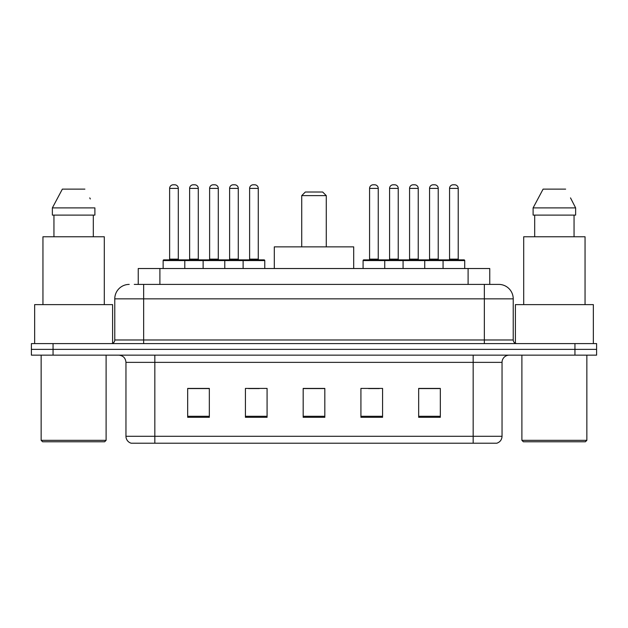 <?xml version="1.0" encoding="UTF-8"?>
<svg xmlns="http://www.w3.org/2000/svg" width="628" height="628" viewBox="0 0 628 628"><rect width="100%" height="100%" fill="white"/><g stroke="black" fill="none" stroke-linecap="round" stroke-linejoin="round"><path stroke-width="0.94" d="M134.266 284.406L143.647 284.406L134.266 284.406L138.246 284.406L138.246 268.525L489.754 268.525L489.754 284.406M129.211 284.406A14.436 14.436 0 0 0 114.775 298.842L114.775 339.984A3.611 3.611 0 0 1 111.164 343.594M498.789 284.406A14.436 14.436 0 0 1 513.225 298.842L143.647 298.842L143.647 284.406L498.569 284.406M513.225 298.842L513.225 339.984C513.445 342.181 514.646 343.383 516.836 343.594M53.058 343.594L31.4 343.594L31.4 349.372L53.058 349.372L31.4 349.372L31.4 355.142L53.058 355.142L53.058 349.372L574.942 349.372L53.058 349.372L53.058 343.594L574.942 343.594L574.942 349.372L596.6 349.372L574.942 349.372L574.942 355.142L53.058 355.142M574.942 355.142L596.6 355.142L596.6 343.594L574.942 343.594M502.039 436.279C501.843 439.741 500.108 442.049 496.842 443.211L473.167 443.211L473.167 436.279L502.039 436.279L502.039 362.364A7.222 7.222 0 0 1 509.261 355.142M473.167 443.211L131.158 443.211A7.222 7.222 0 0 1 125.961 436.279L125.961 362.364C125.529 357.976 123.127 355.574 118.739 355.142M440.322 417.298L440.322 388.418L418.664 388.418L418.664 417.298L440.322 417.298M382.578 417.298L382.578 388.418L360.919 388.418L360.919 417.298L382.578 417.298M209.336 417.298L209.336 388.418L187.678 388.418L187.678 417.298L209.336 417.298M267.081 417.298L267.081 388.418L245.422 388.418L245.422 417.298L267.081 417.298M324.825 417.298L324.825 388.418L303.175 388.418L303.175 417.298L324.825 417.298M418.664 388.567L439.31 388.567M428.484 388.567L419.316 388.567M248.531 388.567L259.356 388.567M208.543 388.567L199.374 388.567M188.541 388.567L209.336 388.567M368.503 388.567L379.328 388.567M324.825 388.567L303.175 388.567M104.664 441.767L42.586 441.767L41.142 440.322L106.108 440.322L104.664 441.767M41.142 355.142L41.142 440.322M106.108 355.142L106.108 440.322M112.608 343.296L112.608 304.619L34.65 304.619L34.65 343.594M104.303 304.619L104.303 236.764L42.947 236.764L42.947 304.619M93.313 215.106L93.313 236.764L93.313 215.106M52.367 207.892L62.36 189.122L52.367 207.892L52.367 215.106L94.891 215.106L94.891 207.892L52.367 207.892M90.33 198.974L89.757 197.891M53.945 215.106L53.945 236.764M84.898 189.122L62.36 189.122M301.73 195.622L326.27 195.622L322.659 192.011L305.341 192.011L301.73 195.622L301.73 246.867M326.27 195.622L326.27 246.867M353.697 268.525L353.697 246.867L274.303 246.867L274.303 268.525M585.414 441.767L523.336 441.767L521.892 440.322L586.858 440.322L585.414 441.767M521.892 355.142L521.892 440.322M586.858 355.142L586.858 440.322M593.35 343.594L593.35 304.619L515.392 304.619L515.392 343.296M585.053 304.619L585.053 236.764L523.697 236.764L523.697 304.619M571.072 198.974L575.633 207.892L533.109 207.892L543.102 189.122L533.109 207.892L533.109 215.106L575.633 215.106L575.633 207.892L575.633 215.106M575.633 207.892L570.507 197.891M534.687 215.106L534.687 236.764M574.055 236.764L574.055 215.106M565.64 189.122L543.102 189.122M243.114 268.525L243.114 260.581A0.722 0.722 0 0 1 243.837 259.859L264.05 259.859A0.722 0.722 0 0 1 264.773 260.581L163.139 260.581A0.722 0.722 0 0 1 163.861 259.859L184.067 259.859L163.861 259.859M184.789 268.525L184.789 260.581A0.722 0.722 0 0 0 184.067 259.859M178.297 259.136A0.722 0.722 0 0 0 179.019 259.859L168.908 259.859A0.722 0.722 0 0 0 169.631 259.136L178.297 259.136L178.297 188.4A3.611 3.611 0 0 0 174.686 184.789L173.242 184.789A3.611 3.611 0 0 0 169.631 188.4L169.631 259.136M163.139 260.581L163.139 268.525M203.127 268.525L203.127 260.581A0.722 0.722 0 0 1 203.849 259.859L224.063 259.859L203.849 259.859M224.777 268.525L224.777 260.581A0.722 0.722 0 0 0 224.063 259.859M218.285 259.136A0.722 0.722 0 0 0 219.007 259.859L208.896 259.859A0.722 0.722 0 0 0 209.619 259.136L218.285 259.136L218.285 188.4A3.611 3.611 0 0 0 214.674 184.789L213.23 184.789A3.611 3.611 0 0 0 209.619 188.4L209.619 259.136M264.05 259.859L243.837 259.859M258.273 259.136A0.722 0.722 0 0 0 258.995 259.859L248.892 259.859A0.722 0.722 0 0 0 249.614 259.136L258.273 259.136L258.273 188.4A3.611 3.611 0 0 0 254.662 184.789L253.217 184.789A3.611 3.611 0 0 0 249.614 188.4L249.614 259.136M264.773 260.581L264.773 268.525M443.062 268.525L443.062 260.581A0.722 0.722 0 0 1 443.784 259.859L463.998 259.859A0.722 0.722 0 0 1 464.72 260.581L363.086 260.581A0.722 0.722 0 0 1 363.808 259.859L384.022 259.859L363.808 259.859M384.736 268.525L384.736 260.581A0.722 0.722 0 0 0 384.022 259.859M378.244 259.136A0.722 0.722 0 0 0 378.967 259.859L368.864 259.859A0.722 0.722 0 0 0 369.578 259.136L378.244 259.136L378.244 188.4A3.611 3.611 0 0 0 374.633 184.789L373.189 184.789A3.611 3.611 0 0 0 369.578 188.4L369.578 259.136M363.086 260.581L363.086 268.525M403.074 268.525L403.074 260.581A0.722 0.722 0 0 1 403.796 259.859L424.01 259.859L403.796 259.859M424.732 268.525L424.732 260.581A0.722 0.722 0 0 0 424.01 259.859M418.232 259.136A0.722 0.722 0 0 0 418.955 259.859L408.852 259.859A0.722 0.722 0 0 0 409.574 259.136L418.232 259.136L418.232 188.4A3.611 3.611 0 0 0 414.621 184.789L413.177 184.789A3.611 3.611 0 0 0 409.574 188.4L409.574 259.136M463.998 259.859L443.784 259.859M458.22 259.136A0.722 0.722 0 0 0 458.942 259.859L448.839 259.859A0.722 0.722 0 0 0 449.562 259.136L458.22 259.136L458.22 188.4A3.611 3.611 0 0 0 454.617 184.789L453.173 184.789A3.611 3.611 0 0 0 449.562 188.4L449.562 259.136M464.72 260.581L464.72 268.525M204.061 259.859L183.855 259.859M189.625 188.4A3.611 3.611 0 0 1 193.236 184.789L194.68 184.789A3.611 3.611 0 0 1 198.291 188.4L189.625 188.4L189.625 259.136A0.722 0.722 0 0 1 188.902 259.859M198.291 188.4L198.291 259.136A0.722 0.722 0 0 0 199.013 259.859M244.056 259.859L223.843 259.859M229.62 188.4A3.611 3.611 0 0 1 233.224 184.789L234.668 184.789A3.611 3.611 0 0 1 238.279 188.4L229.62 188.4L229.62 259.136A0.722 0.722 0 0 1 228.898 259.859M238.279 188.4L238.279 259.136A0.722 0.722 0 0 0 239.001 259.859M404.016 259.859L383.802 259.859M389.58 188.4A3.611 3.611 0 0 1 393.183 184.789L394.627 184.789A3.611 3.611 0 0 1 398.238 188.4L389.58 188.4L389.58 259.136A0.722 0.722 0 0 1 388.858 259.859M398.238 188.4L398.238 259.136A0.722 0.722 0 0 0 398.961 259.859M444.004 259.859L423.79 259.859M429.568 188.4A3.611 3.611 0 0 1 433.179 184.789L434.623 184.789A3.611 3.611 0 0 1 438.226 188.4L429.568 188.4L429.568 259.136A0.722 0.722 0 0 1 428.845 259.859M438.226 188.4L438.226 259.136A0.722 0.722 0 0 0 438.948 259.859M159.897 284.406L159.897 268.525M468.103 284.406L468.103 268.525M143.647 343.594L143.647 298.842L114.775 298.842M114.775 339.984L513.225 339.984M484.353 284.406L484.353 343.594M473.167 355.142L473.167 362.364L125.961 362.364M502.039 362.364L473.167 362.364L473.167 436.279L154.833 436.279L154.833 443.211M125.961 436.279L154.833 436.279L154.833 355.142M324.825 416.293L303.175 416.293M267.081 416.293L245.422 416.293M209.336 416.293L187.678 416.293M382.578 416.293L360.919 416.293M440.322 416.293L418.664 416.293M178.297 188.4L169.631 188.4M218.285 188.4L209.619 188.4M258.273 188.4L249.614 188.4M378.244 188.4L369.578 188.4M418.232 188.4L409.574 188.4M458.22 188.4L449.562 188.4M189.625 259.136L198.291 259.136M229.62 259.136L238.279 259.136M389.58 259.136L398.238 259.136M429.568 259.136L438.226 259.136"/></g></svg>
